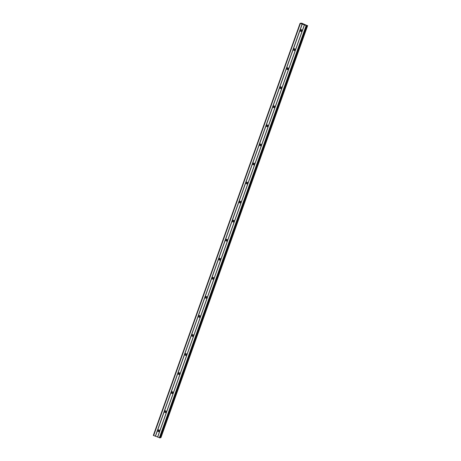 <?xml version="1.0" encoding="UTF-8"?>
<svg xmlns="http://www.w3.org/2000/svg" width="461" height="461" viewBox="0 0 461 461"><rect width="100%" height="100%" fill="white"/><g stroke="black" fill="none" stroke-linecap="round" stroke-linejoin="round"><path stroke-width="0.69" d="M157.823 430.436A0.893 0.87 75.5 0 1 159.281 430.159A0.893 0.87 75.5 0 1 158.861 431.617A0.893 0.87 75.5 0 1 157.823 430.436M159.229 431.41A0.893 0.87 75.5 0 1 158.838 429.883M164.606 411.379A0.893 0.87 75.5 0 1 166.064 411.103A0.893 0.87 75.5 0 1 165.649 412.56A0.893 0.87 75.5 0 1 164.606 411.379M166.018 412.353A0.893 0.87 75.5 0 1 165.62 410.826M171.394 392.323A0.893 0.87 75.5 0 1 172.852 392.046A0.893 0.87 75.5 0 1 172.431 393.504A0.893 0.87 75.5 0 1 171.394 392.323M172.8 393.296A0.893 0.87 75.5 0 1 172.408 391.769M178.177 373.266A0.893 0.87 75.5 0 1 179.634 372.989A0.893 0.87 75.5 0 1 179.22 374.447A0.893 0.87 75.5 0 1 178.177 373.266M179.588 374.24A0.893 0.87 75.5 0 1 179.191 372.713M184.965 354.209A0.893 0.87 75.5 0 1 186.423 353.933A0.893 0.87 75.5 0 1 186.008 355.391A0.893 0.87 75.5 0 1 184.965 354.209M186.377 355.183A0.893 0.87 75.5 0 1 185.979 353.662M191.747 335.153A0.893 0.87 75.5 0 1 193.205 334.876A0.893 0.87 75.5 0 1 192.79 336.334A0.893 0.87 75.5 0 1 191.747 335.153M193.159 336.127A0.893 0.87 75.5 0 1 192.761 334.605M198.535 316.096A0.893 0.87 75.5 0 1 199.993 315.82A0.893 0.87 75.5 0 1 199.578 317.277A0.893 0.87 75.5 0 1 198.535 316.096M199.947 317.07A0.893 0.87 75.5 0 1 199.55 315.549M205.324 297.04A0.893 0.87 75.5 0 1 206.782 296.763A0.893 0.87 75.5 0 1 206.361 298.221A0.893 0.87 75.5 0 1 205.324 297.04M206.73 298.013A0.893 0.87 75.5 0 1 206.338 296.492M212.106 277.983A0.893 0.87 75.5 0 1 213.564 277.706A0.893 0.87 75.5 0 1 213.149 279.164A0.893 0.87 75.5 0 1 212.106 277.983M213.518 278.963A0.893 0.87 75.5 0 1 213.12 277.436M218.894 258.926A0.893 0.87 75.5 0 1 220.352 258.65A0.893 0.87 75.5 0 1 219.932 260.108A0.893 0.87 75.5 0 1 218.894 258.926M220.3 259.906A0.893 0.87 75.5 0 1 219.909 258.379M225.677 239.87A0.893 0.87 75.5 0 1 227.135 239.593A0.893 0.87 75.5 0 1 226.72 241.051A0.893 0.87 75.5 0 1 225.677 239.87M227.089 240.849A0.893 0.87 75.5 0 1 226.691 239.322M232.465 220.813A0.893 0.87 75.5 0 1 233.923 220.537A0.893 0.87 75.5 0 1 233.502 221.995A0.893 0.87 75.5 0 1 232.465 220.813M233.871 221.793A0.893 0.87 75.5 0 1 233.479 220.266M239.247 201.757A0.893 0.87 75.5 0 1 240.705 201.48A0.893 0.87 75.5 0 1 240.29 202.938A0.893 0.87 75.5 0 1 239.247 201.757M240.659 202.736A0.893 0.87 75.5 0 1 240.262 201.209M246.036 182.7A0.893 0.87 75.5 0 1 247.494 182.423A0.893 0.87 75.5 0 1 247.079 183.881A0.893 0.87 75.5 0 1 246.036 182.7M247.448 183.68A0.893 0.87 75.5 0 1 247.05 182.153M252.818 163.643A0.893 0.87 75.5 0 1 254.276 163.367A0.893 0.87 75.5 0 1 253.861 164.825A0.893 0.87 75.5 0 1 252.818 163.643M254.23 164.623A0.893 0.87 75.5 0 1 253.832 163.096M259.606 144.587A0.893 0.87 75.5 0 1 261.064 144.31A0.893 0.87 75.5 0 1 260.649 145.768A0.893 0.87 75.5 0 1 259.606 144.587M261.018 145.567A0.893 0.87 75.5 0 1 260.621 144.039M266.389 125.53A0.893 0.87 75.5 0 1 267.853 125.254A0.893 0.87 75.5 0 1 267.432 126.712A0.893 0.87 75.5 0 1 266.389 125.53M267.801 126.51A0.893 0.87 75.5 0 1 267.409 124.983M273.177 106.474A0.893 0.87 75.5 0 1 274.635 106.197A0.893 0.87 75.5 0 1 274.22 107.655A0.893 0.87 75.5 0 1 273.177 106.474M274.589 107.453A0.893 0.87 75.5 0 1 274.191 105.926M279.965 87.417A0.893 0.87 75.5 0 1 281.423 87.141A0.893 0.87 75.5 0 1 281.003 88.598A0.893 0.87 75.5 0 1 279.965 87.417M281.371 88.397A0.893 0.87 75.5 0 1 280.98 86.87M286.748 68.361A0.893 0.87 75.5 0 1 288.206 68.084A0.893 0.87 75.5 0 1 287.791 69.542A0.893 0.87 75.5 0 1 286.748 68.361M288.16 69.34A0.893 0.87 75.5 0 1 287.762 67.813M293.536 49.304A0.893 0.87 75.5 0 1 294.994 49.027A0.893 0.87 75.5 0 1 294.573 50.485A0.893 0.87 75.5 0 1 293.536 49.304M294.942 50.284A0.893 0.87 75.5 0 1 294.55 48.757M300.318 30.253A0.893 0.87 75.5 0 1 301.776 29.971A0.893 0.87 75.5 0 1 301.361 31.429A0.893 0.87 75.5 0 1 300.318 30.253M301.73 31.227A0.893 0.87 75.5 0 1 301.333 29.7M303.851 24.341L303.194 24.168M303.488 24.277L303.067 24.197M303.609 24.404L302.986 24.174M304.208 24.519L304.773 24.704M304.836 24.756L304.116 24.606M304.692 24.825L303.966 24.554M306.876 25.447L301.915 23.24L300.065 23.327L306.87 25.787L160.128 437.881L306.882 25.781L306.323 25.407L306.784 25.701M300.998 23.085L300.895 23.384L300.998 23.085M300.065 23.327L153.323 435.42L160.128 437.881M160.255 437.558L160.935 437.673L307.677 25.58M306.081 25.724L159.339 437.817M304.398 25.073L157.656 437.166M306.605 25.856L159.863 437.95M307.671 25.58L160.929 437.673M300.376 23.517L153.64 435.61M302.059 24.168L155.322 436.262M302.209 24.203L155.466 436.296M304.306 25.021L157.57 437.114M307.464 25.597L160.728 437.691M307.539 25.614L160.797 437.708"/></g></svg>
